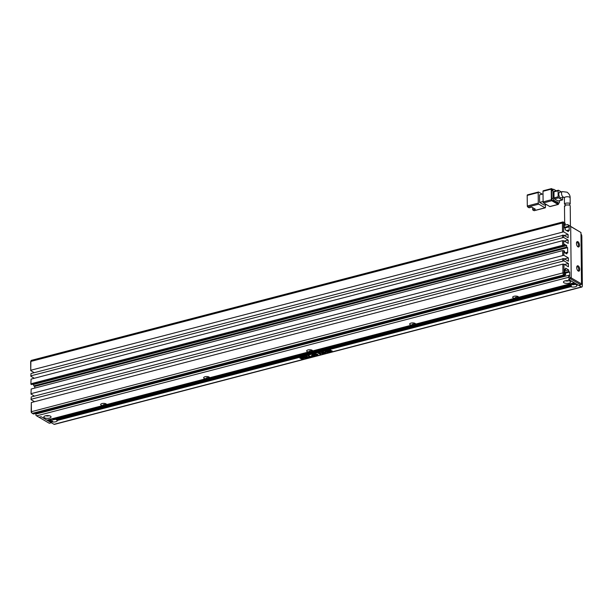 <?xml version="1.0" encoding="UTF-8"?>
<svg xmlns="http://www.w3.org/2000/svg" width="613" height="613" viewBox="0 0 613 613"><rect width="100%" height="100%" fill="white"/><g stroke="black" fill="none" stroke-linecap="round" stroke-linejoin="round"><path stroke-width="0.92" d="M578.258 271.053A2.789 1.395 -104.6 0 1 578.021 270.885A2.789 1.395 -104.6 0 1 576.879 266.479A2.789 1.395 -104.6 0 1 578.205 265.912A2.789 1.395 -104.6 0 1 579.745 269.368A2.789 1.395 -104.6 0 1 578.258 271.053M577.722 270.578A2.046 1.027 75.4 0 0 578.128 270.624A2.046 1.027 75.4 0 0 578.695 268.846A2.046 1.027 75.4 0 0 577.592 266.755A2.046 1.027 75.4 0 0 577.094 266.663A2.046 1.027 75.4 0 0 576.764 266.893M577.998 246.87A2.789 1.395 -104.6 0 1 577.768 246.702A2.789 1.395 -104.6 0 1 576.626 242.296A2.789 1.395 -104.6 0 1 577.944 241.729A2.789 1.395 -104.6 0 1 579.492 245.185A2.789 1.395 -104.6 0 1 577.998 246.87M577.469 246.395A2.046 1.027 75.4 0 0 577.875 246.441A2.046 1.027 75.4 0 0 578.442 244.664A2.046 1.027 75.4 0 0 577.339 242.572A2.046 1.027 75.4 0 0 576.841 242.48A2.046 1.027 75.4 0 0 576.511 242.71M580.963 232.526L570.68 226.511L571.216 277.904L581.499 283.911L580.963 232.526L567.569 224.527L564.274 225.385M580.817 284.846L578.756 285.382L568.481 279.375L570.542 278.838L580.817 284.846L581.499 283.911M565.676 274.662L564.512 273.98A0.82 0.406 -104.6 0 1 564.06 272.961L563.968 264.195L562.834 264.111L31.317 402.542L31.409 411.308A1.64 0.82 75.4 0 0 32.182 413.246A1.64 0.82 75.4 0 0 32.32 413.346L33.485 414.02L564.994 275.597L565.661 273.452L564.772 272.931L564.734 269.153L565.623 269.674L565.607 268.157L568.734 269.988L568.749 271.505L569.646 272.026L569.684 275.804L568.795 275.283L568.803 276.486L571.216 277.904L570.542 278.838L571.216 277.904L570.68 226.511L567.569 224.527M102.624 405.614L103.62 404.595A2.13 0.82 -0.6 0 0 105.528 404.097L106.539 404.595A2.95 1.142 -0.6 0 0 106.271 404.021A2.95 1.142 -0.6 0 0 106.072 403.883A2.95 1.142 -0.6 0 0 103.375 403.392A2.95 1.142 -0.6 0 0 100.915 404.082A2.95 1.142 -0.6 0 0 101.122 405.17A2.95 1.142 -0.6 0 0 102.624 405.614L46.895 420.127L41.086 416.725L51.369 422.74L49.308 423.276L39.025 417.261L41.086 416.725L39.025 417.261L36.611 415.852L35.922 415.277L35.906 414.066L568.795 275.283M581.469 284.08L582.35 284.593L581.852 236.833L581.001 236.334M570.435 226.197L570.22 205.784L569.753 205.11C566.136 204.711 564.535 205.148 564.948 206.412M562.382 191.608L559.631 192.321A2.866 1.433 75.4 0 0 558.834 194.811A2.866 1.433 75.4 0 0 560.382 197.746A2.866 1.433 75.4 0 0 561.079 197.876L563.822 197.156A2.866 1.433 -104.6 0 1 563.125 197.026A2.866 1.433 -104.6 0 1 561.585 194.099A2.866 1.433 -104.6 0 1 562.382 191.608L567.079 192.198C569.224 193.8 570.243 195.677 570.136 197.815L570.197 203.868L569.301 204.918M566.297 205.026L564.925 204.481C564.512 203.217 566.113 202.796 569.738 203.194L570.197 203.868M538.291 203.125L527.303 205.991L527.195 195.409L538.183 192.543L538.291 203.125A0.82 0.406 75.4 0 0 538.75 204.144L545.003 207.799L534.015 210.665L532.674 209.884L535.31 209.194L531.739 207.102L529.103 207.792L527.762 207.002L538.75 204.144M546.229 204.458L544.083 205.01L539.616 202.397L539.54 194.842L543.018 193.938M542.206 194.145L538.62 192.053A0.82 0.406 75.4 0 0 538.421 192.015A0.82 0.406 75.4 0 0 538.183 192.543M545.417 204.665L545.447 207.309A0.82 0.406 -104.6 0 1 545.202 207.838A0.82 0.406 -104.6 0 1 545.003 207.799M527.632 194.911A0.82 0.406 75.4 0 0 527.433 194.873A0.82 0.406 75.4 0 0 527.195 195.409M527.303 205.991A0.82 0.406 75.4 0 0 527.762 207.002M543.095 201.493L539.616 202.397M549.815 206.55L543.555 202.895L551.792 200.742L558.052 204.405L549.815 206.55A0.82 0.406 75.4 0 0 550.007 206.589A0.82 0.406 75.4 0 0 550.168 206.458M543.103 201.876L542.988 191.294L551.233 189.149L551.34 199.731L543.103 201.876A0.82 0.406 75.4 0 0 543.555 202.895M543.425 190.804A0.82 0.406 75.4 0 0 543.225 190.766A0.82 0.406 75.4 0 0 542.988 191.294M545.417 204.849L546.444 204.581M533.517 208.144L532.659 208.366L532.674 209.884M558.052 204.405A0.82 0.406 -104.6 0 0 558.251 204.443A0.82 0.406 -104.6 0 0 558.489 203.914L558.481 203.187M552.98 189.425L551.669 188.651A0.82 0.406 -104.6 0 0 551.47 188.62L543.225 190.766M551.6 190.72L552.972 190.359A1.64 0.82 -104.6 0 1 553.455 189.294L552.083 189.655A1.64 0.82 75.4 0 0 551.6 190.72L551.685 198.574A1.64 0.82 75.4 0 0 552.597 200.612L557.24 203.332A1.64 0.82 75.4 0 0 557.638 203.401L559.01 203.049A1.64 0.82 -104.6 0 1 558.612 202.972L557.24 203.332M551.233 189.149A0.82 0.406 -104.6 0 1 551.47 188.62M551.792 200.742A0.82 0.406 -104.6 0 1 551.34 199.731M559.477 200.719L559.493 201.984A1.64 0.82 -104.6 0 1 559.01 203.049M552.597 200.612L553.968 200.252L558.612 202.972M553.968 200.252A1.64 0.82 -104.6 0 1 553.056 198.221L551.685 198.574M552.972 190.359L553.056 198.221M553.455 189.294A1.64 0.82 -104.6 0 1 553.853 189.371L556.259 190.773M554.405 191.348A0.82 0.406 75.4 0 0 554.206 191.31A0.82 0.406 75.4 0 0 553.968 191.838L554.029 197.884A0.82 0.406 75.4 0 0 554.481 198.903L558.06 200.995A0.82 0.406 75.4 0 0 558.259 201.033A0.82 0.406 75.4 0 0 558.412 200.903M554.481 198.903L558.604 197.83L562.182 199.922L558.06 200.995M553.968 191.838L558.091 190.766L558.152 196.811L554.029 197.884M561.293 191.892L558.527 190.275A0.82 0.406 -104.6 0 0 558.328 190.237L554.206 191.31M562.182 199.922A0.82 0.406 -104.6 0 0 562.382 199.961A0.82 0.406 -104.6 0 0 562.619 199.432L562.596 197.478M558.091 190.766A0.82 0.406 -104.6 0 1 558.328 190.237M558.604 197.83A0.82 0.406 -104.6 0 1 558.152 196.811M564.925 204.481L564.466 203.999L564.397 197.876A2.866 1.111 -0.6 0 1 566.45 196.788A2.866 1.111 -0.6 0 1 569.669 197.217A2.866 1.111 -0.6 0 1 570.136 197.815M55.17 419.338A1.801 0.697 -0.6 0 1 52.174 419.353A1.801 0.697 -0.6 0 1 51.89 419.062M574.772 284.386A1.801 0.697 -0.6 0 1 571.768 284.401A1.801 0.697 -0.6 0 1 571.622 284.302M50.312 421.123A3.609 1.395 -0.6 0 1 50.151 420.411L48.235 420.909L49.132 421.43L50.312 421.123L51.009 420.189A2.789 1.073 179.4 0 0 51.354 420.472A2.789 1.073 179.4 0 0 52.695 420.878L50.465 421.46L50.473 422.219L54.051 424.311A1.64 0.82 75.4 0 0 54.442 424.38L581.837 287.03A1.64 0.82 -104.6 0 1 581.438 286.953L577.867 284.861L576.687 285.168A3.609 1.395 -0.6 0 1 575.262 286.823A3.609 1.395 -0.6 0 1 570.803 286.7L57.285 420.441A3.609 1.395 -0.6 0 1 55.668 421.775A3.609 1.395 -0.6 0 1 51.898 421.844L50.473 422.219M50.151 420.411L51.086 419.499M48.235 420.909L48.228 420.158L51.254 419.369A2.789 1.073 -0.6 0 1 53.446 418.794L54.565 419.261A3.609 1.395 -0.6 0 1 56.197 419.591L569.715 285.85L570.511 284.884A2.789 1.073 -0.6 0 0 570.956 285.528A2.789 1.073 -0.6 0 0 571.508 285.758L570.803 286.7M569.715 285.85A3.609 1.395 -0.6 0 1 570.021 285.122A3.609 1.395 -0.6 0 1 570.251 284.953L572.772 284.302A3.609 1.395 -0.6 0 1 575.094 284.447L576.526 284.08L575.63 283.551L572.772 284.302M106.539 404.595L205.631 378.788A2.95 1.142 -0.6 0 1 204.129 378.344A2.95 1.142 -0.6 0 1 203.922 377.248A2.95 1.142 -0.6 0 1 206.382 376.566A2.95 1.142 -0.6 0 1 209.079 377.056A2.95 1.142 -0.6 0 1 209.278 377.194A2.95 1.142 -0.6 0 1 209.546 377.769L308.638 351.962A2.95 1.142 -0.6 0 1 307.136 351.517A2.95 1.142 -0.6 0 1 306.929 350.421A2.95 1.142 -0.6 0 1 309.389 349.739A2.95 1.142 -0.6 0 1 312.086 350.23A2.95 1.142 -0.6 0 1 312.285 350.368A2.95 1.142 -0.6 0 1 312.553 350.942L411.645 325.128A2.95 1.142 -0.6 0 1 410.143 324.691A2.95 1.142 -0.6 0 1 409.936 323.595A2.95 1.142 -0.6 0 1 412.396 322.913A2.95 1.142 -0.6 0 1 415.085 323.403A2.95 1.142 -0.6 0 1 415.292 323.541A2.95 1.142 -0.6 0 1 415.56 324.108L514.652 298.301A2.95 1.142 -0.6 0 1 513.15 297.864A2.95 1.142 -0.6 0 1 512.943 296.769A2.95 1.142 -0.6 0 1 515.403 296.087A2.95 1.142 -0.6 0 1 518.092 296.577A2.95 1.142 -0.6 0 1 518.299 296.715A2.95 1.142 -0.6 0 1 518.56 297.282L574.289 282.769L568.481 279.375L570.542 278.838L568.128 277.421L36.611 415.852M44.42 417.752A3.609 1.395 -0.6 0 1 44.159 416.411A3.609 1.395 -0.6 0 1 47.17 415.576A3.609 1.395 -0.6 0 1 50.465 416.173A3.609 1.395 -0.6 0 1 50.71 416.342A3.609 1.395 -0.6 0 1 49.193 418.166A3.609 1.395 -0.6 0 1 44.42 417.752M564.021 282.8A3.609 1.395 -0.6 0 1 563.761 281.467A3.609 1.395 -0.6 0 1 566.772 280.624A3.609 1.395 -0.6 0 1 570.059 281.229A3.609 1.395 -0.6 0 1 570.312 281.398A3.609 1.395 -0.6 0 1 568.787 283.214A3.609 1.395 -0.6 0 1 564.021 282.8M36.788 413.836L36.788 413.162M32.068 413.131L31.631 412.764A0.82 0.406 -104.6 0 1 31.562 412.718A0.82 0.406 -104.6 0 1 31.171 411.752L31.317 402.542M34.543 401.707L31.048 399.661L31.263 396.948L31.048 399.661M34.481 396.113L30.987 394.067L31.179 389.017L30.987 394.067M34.742 388.09L34.726 386.412L567.615 247.629L566.719 247.108L566.703 245.591L564.473 244.288L564.489 245.798L31.6 384.581L30.88 384.167L31.071 379.118L562.588 240.687L563.722 240.771L568.19 243.384L568.159 240.058L563.684 237.446L563.661 235.177L568.136 237.79L568.098 234.465L563.631 231.852L563.539 223.086A0.82 0.406 -104.6 0 1 563.975 222.596L565.14 223.27L565.148 224.481L564.259 223.96L564.297 227.737L565.194 228.258L565.209 229.768L568.335 231.599L568.32 230.09L569.216 230.611L569.17 226.833L564.734 227.99M33.378 384.121L33.83 385.891L34.726 386.412M34.297 378.275L30.803 376.229L31.018 373.524L563.661 235.177M34.236 372.681L30.742 370.643L30.65 361.869A0.82 0.406 75.4 0 1 30.696 361.547L30.987 360.781A1.64 0.82 75.4 0 0 30.888 361.432L30.65 361.869M563.968 264.195L568.435 266.808L568.404 263.483L563.929 260.87L563.906 258.602L568.381 261.222L568.343 257.897L563.876 255.276L563.83 250.671L564.542 251.085L564.558 252.602L566.795 253.905L566.772 252.395L565.002 252.855M564.289 227.346L568.282 226.312L568.266 225.101M568.282 226.312L569.17 226.833M562.588 240.687L562.634 245.3L563.768 245.376L563.722 240.771M563.768 245.376L564.489 245.798M566.772 252.395L567.669 252.916L567.615 247.629M582.304 284.608L582.319 285.964A1.64 0.82 -104.6 0 1 581.837 287.03M50.021 421.2L50.465 421.46M48.228 420.158L47.783 419.897M30.742 370.643L30.888 361.432L562.405 223.002A1.64 0.82 -104.6 0 1 562.887 221.944A1.64 0.82 -104.6 0 1 563.278 222.013L565.14 223.27M563.631 231.852L30.979 370.198M564.19 235.484L568.098 234.465M30.803 376.229L31.018 373.524M563.684 237.446L31.041 375.792M564.251 241.078L568.159 240.058M30.88 384.167L31.071 379.118M33.815 384.382L566.703 245.591M563.876 255.276L31.225 393.623M564.435 258.908L568.343 257.897M563.906 258.602L31.263 396.948M563.929 260.87L31.286 399.216M564.496 264.502L568.404 263.483M568.734 269.988L564.749 271.03M565.201 273.183L569.646 272.026M562.772 258.525L562.795 260.786M562.834 264.111L562.926 272.877L564.06 272.961M564.994 275.597L563.837 274.915A1.64 0.82 -104.6 0 1 562.926 272.877L31.171 411.752M568.803 276.486L568.128 277.421M562.496 231.768L562.405 223.002L563.539 223.086M562.55 237.361L562.527 235.093M562.742 255.2L562.696 250.587L563.83 250.671M305.833 356.276L308.071 357.586L308.768 357.402L306.538 356.092L305.833 356.276M303.994 358.046L306.148 358.107L306.531 357.034L303.81 356.766L302.876 357.325L303.305 357.578L303.948 356.988L305.78 357.21L305.78 357.931L303.994 358.046M302.929 357.21L305.78 357.065L305.78 357.931M306.96 357.548L306.531 357.034M302.485 357.463L300.699 357.578L300.056 358.314L302.96 358.421L301.09 358.843L303.098 358.904L303.688 358.23L300.753 358.099L302.485 357.463M300.753 358.099L301.09 357.571L302.876 357.548M299.841 357.977L302.96 358.276L302.761 358.72M330.277 350L328.737 349.885L325.488 350.736L325.158 351.333L327.273 352.567L328.821 352.682L332.07 351.831L332.277 351.165L330.277 350M325.48 350.582L325.158 351.18L327.273 352.421L332.07 351.831L332.277 351.165M325.488 350.736L325.158 351.18M308.875 357.111L312.017 356.559L310.645 356.651L308.722 355.525L308.01 355.709L309.933 356.835L308.875 357.111M312.071 355.31L311.634 356.038L314.906 355.801L312.676 354.498L311.971 354.682L312.753 355.134L312.071 355.31M311.327 355.724L314.73 355.701M316.982 355.287L317.411 354.191L314.676 353.939L314.224 355.027L316.982 355.287L317.411 354.046M317.848 354.705L317.411 354.191M313.81 354.529L314.224 355.027L316.982 355.142M321.664 352.958L319.243 352.751L318.798 353.716L320.775 354.276L319.373 353.456L319.534 352.927L322.951 353.709L321.664 352.958M319.373 353.456L319.534 352.781L322.775 353.601M318.323 353.257L320.599 354.168M322.806 353.218L324.905 353.226L325.357 352.138L322.553 351.885L321.641 352.552L322.469 353.034L324.093 352.613L322.829 352.674L322.844 352.069L324.629 352.322L324.591 353.042L322.806 353.218M322.453 352.46L322.836 351.916L322.453 352.306L324.629 352.168L324.591 353.042M321.61 352.437L322.469 352.881L323.917 352.506M325.779 352.636L325.357 352.138M576.971 284.34L575.967 284.601A2.789 1.073 179.4 0 0 575.814 284.44A2.789 1.073 179.4 0 0 575.63 284.309M566.542 230.549L568.32 230.09M564.266 224.71L565.148 224.481M562.887 221.944L31.37 360.367A1.64 0.82 75.4 0 0 30.987 360.781M562.634 245.3L31.125 383.723M33.83 385.891L566.719 247.108M562.696 250.587L31.179 389.017M565.623 269.674L564.742 269.904M568.749 271.505L564.765 272.54M581.806 236.81L581.798 236.089A1.64 0.82 75.4 0 0 580.978 234.112M48.917 415.675A1.801 0.697 -0.6 0 1 45.944 415.706M568.512 280.731A1.801 0.697 -0.6 0 1 565.538 280.762M576.687 285.168L575.967 284.601M52.695 420.878L51.898 421.844M56.373 419.545A2.789 1.073 -0.6 0 1 56.473 419.897L57.285 420.441M56.473 419.897L571.508 285.758M514.652 298.301L515.648 297.282A2.13 0.82 -0.6 0 0 517.548 296.792L518.56 297.282M411.645 325.128L412.641 324.116A2.13 0.82 -0.6 0 0 414.541 323.618L415.56 324.108M308.638 351.962L309.634 350.942A2.13 0.82 -0.6 0 0 311.534 350.444L312.553 350.942M205.631 378.788L206.627 377.769A2.13 0.82 -0.6 0 0 208.527 377.271L209.546 377.769M574.733 283.03L53.446 418.794M570.251 284.953L54.565 419.261M322.806 353.065L324.905 353.226M324.629 352.168L324.591 352.889L324.629 352.168M324.905 353.073L325.357 351.992M319.373 353.303L319.534 352.781L319.373 353.303M318.339 353.188L318.791 353.571M313.818 354.46L314.224 354.873M316.668 355.111L316.691 354.23L316.668 354.958L316.691 354.23L314.959 353.962L314.952 354.835L316.668 355.111L316.699 354.383L314.967 354.107L314.952 354.835M312.147 354.636L312.753 355.134M313.894 355.801L313.074 355.172L312.346 355.854L313.894 355.801L313.074 355.325L312.346 355.854M308.186 355.663L309.933 356.835M309.182 357.141L311.841 356.452M332.07 351.686L332.277 351.011M329.717 350.437L328.66 350.49M328.66 350.644L329.648 350.383L328.591 350.437M330.277 351.203L329.61 351.617L327.281 351.211M330.047 350.299L329.664 350.805L330.292 351.28L329.61 351.77L327.518 351.609L327.265 351.287L328.384 350.329L326.292 351.295L326.706 351.824L330.154 352.084L331.265 351.272L330.047 350.444L329.664 350.805L330.047 350.299L331.258 351.195M328.384 350.176L328.407 350.713L328.384 350.176L327.403 350.329L326.292 351.218M329.802 351.203L329.12 350.743M329.817 351.134L329.641 351.057C328.292 350.766 327.694 350.92 327.863 351.517C329.219 351.808 329.809 351.655 329.641 351.057L329.641 350.904C328.292 350.613 327.694 350.766 327.863 351.364M300.753 357.954L301.09 357.571L300.753 357.954M301.083 358.689L303.098 358.904M303.09 358.758L303.688 358.084M303.994 357.9L306.148 358.107M305.78 357.065L305.78 357.785L305.78 357.065M306.148 357.961L306.531 356.889M306.01 356.23L308.071 357.586M308.071 357.433L308.592 357.295M32.32 413.346L563.837 274.915L564.512 273.98M563.975 222.596L563.278 222.013M54.051 424.311L581.438 286.953M564.489 205.93L564.665 222.879M564.68 224.603L564.688 225.278M563.822 197.156L564.397 197.876M527.433 194.873L538.421 192.015M534.214 210.703L545.202 207.838M558.251 204.443L550.007 206.589M562.382 199.961L558.259 201.033M31.562 412.718L32.182 413.246"/></g></svg>
